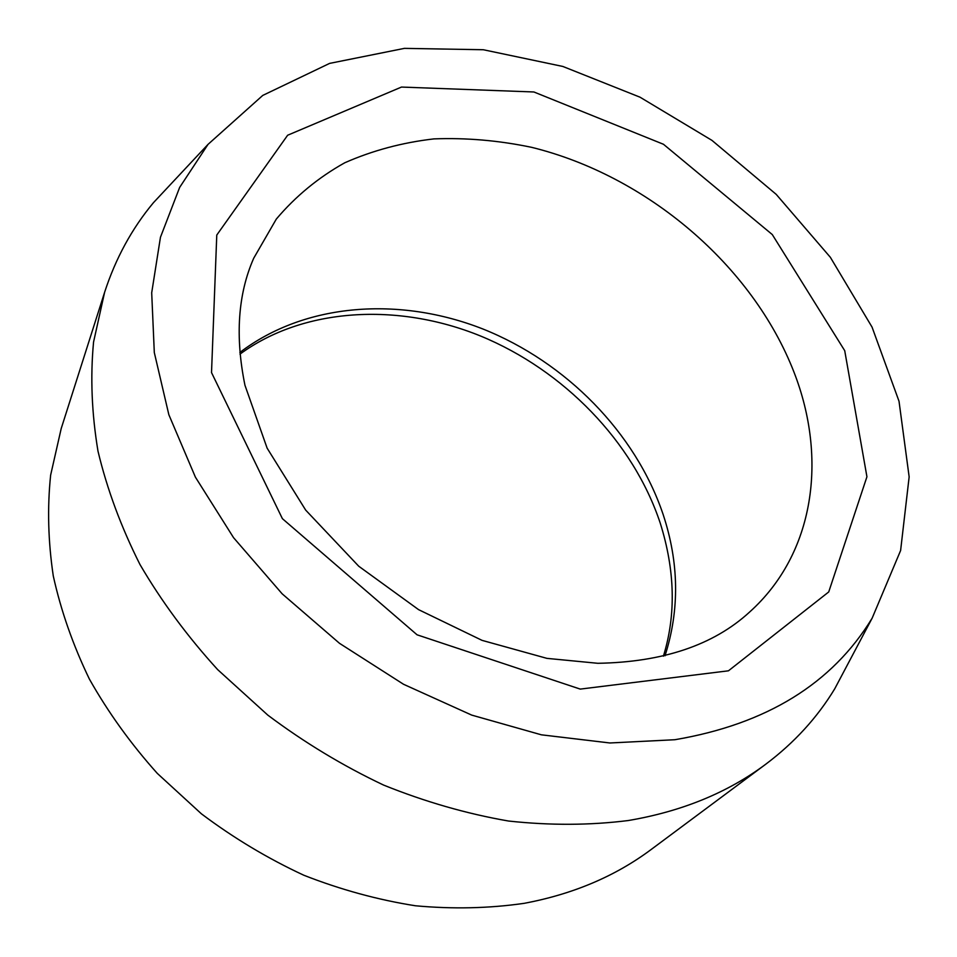 <?xml version="1.0" encoding="UTF-8"?>
<svg xmlns="http://www.w3.org/2000/svg" width="957" height="957" viewBox="0 0 957 957"><rect width="100%" height="100%" fill="white"/><g stroke="black" fill="none" stroke-linecap="round" stroke-linejoin="round"><path stroke-width="1.44" d="M674.864 739.725L609.908 742.979L541.387 734.82L471.717 715.106L403.543 684.279L339.52 643.331L282.148 593.807L233.556 537.678L195.431 477.196L168.851 414.716L154.304 352.547L151.696 292.794L160.453 237.264L179.641 187.428L208.04 144.363L262.744 95.425L329.615 63.389L404.428 48.364L483.333 49.74L562.872 66.464L640.006 97.183L711.96 140.38L776.211 194.367L830.353 257.301L872.042 327.091L899.018 401.246L909.15 476.885L900.609 550.526L872.138 618.186C832.291 683.633 766.545 724.15 674.864 739.725M849.541 660.844L834.731 688.801C817.29 717.583 794.334 742.692 765.875 764.129L651.167 849.493C615.267 876.289 572.848 894.245 523.934 903.372C488.943 908.396 452.793 909.198 415.47 905.777C377.883 899.867 340.68 889.687 303.848 875.248C267.709 858.465 233.556 837.985 201.389 813.809L157.307 773.4C130.834 743.84 108.189 712.403 89.384 679.075C72.995 645.114 60.961 610.745 53.281 575.97C48.125 541.399 47.24 507.784 50.637 475.127L61.2 428.569L104.6 292.328C115.606 258.438 131.887 228.567 153.431 202.705L175.047 179.605M765.875 764.129C727.739 792.635 681.874 811.44 628.294 820.532C589.895 825.365 549.952 825.532 508.49 821.022C466.621 813.761 424.992 801.775 383.59 785.075C342.869 765.791 304.278 742.476 267.804 715.118L217.682 669.637C187.488 636.525 161.589 601.486 139.985 564.534C121.084 526.984 107.088 489.206 97.997 451.19C91.728 413.532 90.245 377.154 93.559 342.044L104.6 292.328M239.848 352.475C305.187 302.675 399.835 296.299 482.938 329.005C566.018 362.201 635.412 432.54 663.057 514.244C679.087 562.596 679.733 609.788 664.995 655.808M211.521 372.584L282.387 518.658L417.073 634.814L580.253 689.1L728.456 670.809L828.726 591.94L866.934 476.765L844.72 350.681L772.287 234.561L663.476 144.28L533.898 91.98L401.485 87.063L287.638 135.236L216.772 235.051L211.521 372.584M749.57 612.073C814.945 553.409 827.458 458.14 794.035 372.285C752.513 265.292 646.753 175.621 531.614 147.33C498.669 140.452 466.107 137.652 433.892 138.897C402.299 142.557 372.584 150.512 344.759 162.774C318.43 177.476 295.617 196.245 276.31 219.081L253.689 258.27C237.934 294.158 235.015 336.493 244.956 385.264L267.123 448.151L305.678 510.105L358.743 566.233L418.58 609.645L482.053 640.365L546.949 658.368L597.826 663.297C663.022 662.16 713.599 645.09 749.57 612.073M663.392 656.203C676.168 614.849 675.104 570.456 660.21 523.024C633.187 441.787 563.793 370.239 480.593 336.027C397.322 302.089 303.034 307.915 239.992 354.126M208.04 144.363L153.431 202.705M872.138 618.186L834.731 688.801"/></g></svg>
